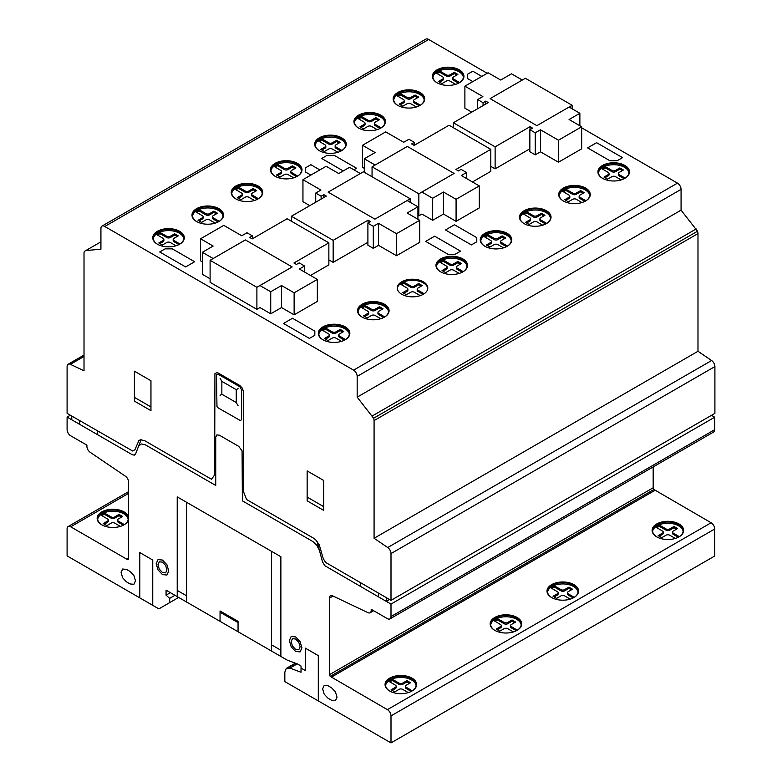 <?xml version="1.0" encoding="UTF-8"?>
<svg xmlns="http://www.w3.org/2000/svg" width="782" height="782" viewBox="0 0 782 782"><rect width="100%" height="100%" fill="white"/><g stroke="black" fill="none" stroke-linecap="round" stroke-linejoin="round"><path stroke-width="1.17" d="M259.937 285.538L270.728 291.764L281.53 285.538L294.13 292.81L317.336 279.409L299.35 269.018L304.56 266.007L299.164 262.889L296.466 264.443L293.944 262.987L328.86 242.84L287.111 218.735L252.195 238.891L249.683 237.435L252.381 235.881L246.975 232.762L241.765 235.773L223.769 225.382L200.554 238.784L213.154 246.056L202.352 252.293L213.154 258.519L245.362 239.927L292.145 266.936L259.937 285.538M256.897 309.34L256.897 287.307L210.104 260.298L210.104 282.322L256.897 309.34L259.956 307.57L270.728 313.797L270.728 291.764M270.728 313.797L281.53 307.561L281.53 285.538M281.53 307.561L294.13 314.833L294.13 292.81M294.13 314.833L317.336 301.432L317.336 279.409M304.56 272.028L304.56 266.007M310.503 275.46L328.86 264.863L328.86 242.84M252.381 238.784L252.381 235.881M202.352 261.853L200.554 260.807L200.554 238.784M210.104 278.793L202.352 274.316L202.352 252.293M407.129 200.554L417.93 206.79L407.129 213.017L419.729 220.289L396.513 233.691L378.517 223.31L373.307 226.321L367.902 223.202L370.6 221.648L368.087 220.192L333.171 240.348L291.422 216.243L326.338 196.087L323.816 194.63L321.119 196.194L315.723 193.076L320.933 190.065L302.947 179.674L326.153 166.273L338.753 173.545L349.544 167.309L360.346 173.545L328.137 192.137L374.92 219.146L407.129 200.554M417.93 219.253L417.93 206.79M396.513 233.691L396.513 255.714L419.729 242.322L419.729 220.289M396.513 255.714L378.517 245.333L378.517 223.31M378.517 245.333L373.307 248.344L373.307 226.321M373.307 248.344L367.902 245.225L367.902 223.202M368.087 223.095L368.087 220.192M367.902 242.312L333.171 262.371L333.171 240.348M291.422 221.228L291.422 216.243M333.171 262.371L328.86 259.878M323.816 197.543L323.816 194.63M321.119 199.097L321.119 196.194M315.723 202.215L315.723 193.076M309.78 205.646L302.947 201.697L302.947 179.674M210.104 260.298L245.372 239.937L292.165 266.945L256.897 287.307M374.92 219.146L328.137 192.137L363.405 171.776L410.188 198.784L374.92 219.146M410.188 202.323L410.188 198.784M128.639 517.928A15.777 9.11 0 0 0 118.287 510.206A15.777 9.11 0 0 0 101.768 512.327A15.777 9.11 0 0 0 97.154 518.564M128.639 519.199A15.777 9.11 180 0 1 124.084 524.8A15.777 9.11 180 0 1 101.768 524.8A15.777 9.11 180 0 1 97.154 518.358A15.777 9.11 180 0 1 101.768 511.917A15.777 9.11 180 0 1 118.287 509.786A15.777 9.11 180 0 1 128.639 517.518M128.16 519.395A15.269 8.817 0 0 0 118.268 511.76A15.269 8.817 0 0 0 102.129 513.784A15.269 8.817 0 0 0 97.701 519.395M101.943 524.898A15.269 8.817 180 0 1 97.662 518.769A15.269 8.817 180 0 1 102.129 512.542A15.269 8.817 180 0 1 123.732 512.542A15.269 8.817 180 0 1 128.199 518.769A15.269 8.817 180 0 1 123.918 524.898M184.308 237.953A15.777 9.11 0 0 0 174.406 229.703A15.777 9.11 0 0 0 157.368 231.716A15.777 9.11 0 0 0 152.754 237.953M179.684 244.189A15.777 9.11 180 0 1 157.368 244.189A15.777 9.11 180 0 1 152.754 237.748A15.777 9.11 180 0 1 157.368 231.306A15.777 9.11 180 0 1 174.572 229.331A15.777 9.11 180 0 1 184.308 237.748A15.777 9.11 180 0 1 179.684 244.189M183.76 238.784A15.269 8.817 0 0 0 173.868 231.149A15.269 8.817 0 0 0 157.729 233.173A15.269 8.817 0 0 0 153.301 238.784M157.544 244.287A15.269 8.817 180 0 1 153.262 238.158A15.269 8.817 180 0 1 157.729 231.931A15.269 8.817 180 0 1 179.332 231.931A15.269 8.817 180 0 1 183.799 238.158A15.269 8.817 180 0 1 179.518 244.287M223.535 215.304A15.777 9.11 0 0 0 213.623 207.054A15.777 9.11 0 0 0 196.595 209.068A15.777 9.11 0 0 0 191.981 215.304M218.911 221.541A15.777 9.11 180 0 1 196.595 221.541A15.777 9.11 180 0 1 191.981 215.099A15.777 9.11 180 0 1 196.595 208.657A15.777 9.11 180 0 1 213.799 206.683A15.777 9.11 180 0 1 223.535 215.099A15.777 9.11 180 0 1 218.911 221.541M222.987 216.135A15.269 8.817 0 0 0 213.095 208.501A15.269 8.817 0 0 0 196.956 210.524A15.269 8.817 0 0 0 192.528 216.135M196.771 221.638A15.269 8.817 180 0 1 192.489 215.509A15.269 8.817 180 0 1 196.956 209.283A15.269 8.817 180 0 1 218.549 209.283A15.269 8.817 180 0 1 223.026 215.509A15.269 8.817 180 0 1 218.745 221.638M262.762 192.655A15.777 9.11 0 0 0 252.86 184.405A15.777 9.11 0 0 0 235.832 186.429A15.777 9.11 0 0 0 231.208 192.655M258.138 198.892A15.777 9.11 180 0 1 235.832 198.892A15.777 9.11 180 0 1 231.208 192.45A15.777 9.11 180 0 1 235.832 186.008A15.777 9.11 180 0 1 253.026 184.034A15.777 9.11 180 0 1 262.762 192.45A15.777 9.11 180 0 1 258.138 198.892M262.214 193.486A15.269 8.817 0 0 0 252.322 185.852A15.269 8.817 0 0 0 236.184 187.875A15.269 8.817 0 0 0 231.755 193.486M235.998 198.99A15.269 8.817 180 0 1 231.716 192.861A15.269 8.817 180 0 1 236.184 186.634A15.269 8.817 180 0 1 257.786 186.634A15.269 8.817 180 0 1 262.253 192.861A15.269 8.817 180 0 1 257.972 198.99M301.989 170.007A15.777 9.11 0 0 0 292.087 161.766A15.777 9.11 0 0 0 275.059 163.78A15.777 9.11 0 0 0 270.435 170.007M297.365 176.243A15.777 9.11 180 0 1 275.059 176.243A15.777 9.11 180 0 1 270.435 169.802A15.777 9.11 180 0 1 275.059 163.36A15.777 9.11 180 0 1 292.253 161.385A15.777 9.11 180 0 1 301.989 169.802A15.777 9.11 180 0 1 297.365 176.243M301.441 170.838A15.269 8.817 0 0 0 291.549 163.203A15.269 8.817 0 0 0 275.411 165.227A15.269 8.817 0 0 0 270.983 170.838M275.225 176.341A15.269 8.817 180 0 1 270.943 170.222A15.269 8.817 180 0 1 275.411 163.985A15.269 8.817 180 0 1 297.013 163.985A15.269 8.817 180 0 1 301.481 170.222A15.269 8.817 180 0 1 297.199 176.341M346.25 144.455A15.777 9.11 0 0 0 336.348 136.205A15.777 9.11 0 0 0 319.32 138.219A15.777 9.11 0 0 0 314.706 144.455M341.636 150.691A15.777 9.11 180 0 1 319.32 150.691A15.777 9.11 180 0 1 314.696 144.25A15.777 9.11 180 0 1 319.32 137.808A15.777 9.11 180 0 1 336.514 135.833A15.777 9.11 180 0 1 346.26 144.25A15.777 9.11 180 0 1 341.636 150.691M345.712 145.286A15.269 8.817 0 0 0 335.82 137.652A15.269 8.817 0 0 0 319.682 139.675A15.269 8.817 0 0 0 315.244 145.286M319.496 150.789A15.269 8.817 180 0 1 315.205 144.66A15.269 8.817 180 0 1 319.682 138.424A15.269 8.817 180 0 1 341.275 138.424A15.269 8.817 180 0 1 345.752 144.66A15.269 8.817 180 0 1 341.46 150.789M385.477 121.806A15.777 9.11 0 0 0 375.575 113.556A15.777 9.11 0 0 0 358.547 115.57A15.777 9.11 0 0 0 353.933 121.806M380.863 128.043A15.777 9.11 180 0 1 358.547 128.043A15.777 9.11 180 0 1 353.923 121.601A15.777 9.11 180 0 1 358.547 115.159A15.777 9.11 180 0 1 375.741 113.185A15.777 9.11 180 0 1 385.487 121.601A15.777 9.11 180 0 1 380.863 128.043M384.94 122.637A15.269 8.817 0 0 0 375.047 115.003A15.269 8.817 0 0 0 358.909 117.026A15.269 8.817 0 0 0 354.471 122.637M358.723 128.14A15.269 8.817 180 0 1 354.432 122.012A15.269 8.817 180 0 1 358.909 115.775A15.269 8.817 180 0 1 380.502 115.775A15.269 8.817 180 0 1 384.979 122.012A15.269 8.817 180 0 1 380.687 128.14M424.704 99.158A15.777 9.11 0 0 0 414.802 90.907A15.777 9.11 0 0 0 397.774 92.921A15.777 9.11 0 0 0 393.16 99.158M420.09 105.394A15.777 9.11 180 0 1 397.774 105.394A15.777 9.11 180 0 1 393.151 98.952A15.777 9.11 180 0 1 397.774 92.511A15.777 9.11 180 0 1 414.968 90.536A15.777 9.11 180 0 1 424.714 98.952A15.777 9.11 180 0 1 420.09 105.394M424.167 99.988A15.269 8.817 0 0 0 414.274 92.354A15.269 8.817 0 0 0 398.136 94.378A15.269 8.817 0 0 0 393.698 99.988M397.95 105.492A15.269 8.817 180 0 1 393.669 99.363A15.269 8.817 180 0 1 398.136 93.126A15.269 8.817 180 0 1 419.729 93.126A15.269 8.817 180 0 1 424.206 99.363A15.269 8.817 180 0 1 419.914 105.492M463.941 76.509A15.777 9.11 0 0 0 454.039 68.259A15.777 9.11 0 0 0 437.001 70.272A15.777 9.11 0 0 0 432.387 76.509M459.317 82.745A15.777 9.11 180 0 1 437.001 82.745A15.777 9.11 180 0 1 432.387 76.304A15.777 9.11 180 0 1 437.001 69.862A15.777 9.11 180 0 1 454.205 67.887A15.777 9.11 180 0 1 463.941 76.304A15.777 9.11 180 0 1 459.317 82.745M463.394 77.34A15.269 8.817 0 0 0 453.501 69.706A15.269 8.817 0 0 0 437.363 71.729A15.269 8.817 0 0 0 432.935 77.34M437.177 82.843A15.269 8.817 180 0 1 432.896 76.714A15.269 8.817 180 0 1 437.363 70.478A15.269 8.817 180 0 1 458.966 70.478A15.269 8.817 180 0 1 463.433 76.714A15.269 8.817 180 0 1 459.151 82.843M467.538 265.587A15.777 9.11 0 0 0 457.626 257.337A15.777 9.11 0 0 0 440.598 259.35A15.777 9.11 0 0 0 435.985 265.587M462.915 271.823A15.777 9.11 180 0 1 440.598 271.823A15.777 9.11 180 0 1 435.975 265.381A15.777 9.11 180 0 1 440.598 258.94A15.777 9.11 180 0 1 457.793 256.965A15.777 9.11 180 0 1 467.538 265.381A15.777 9.11 180 0 1 462.915 271.823M466.991 266.418A15.269 8.817 0 0 0 457.099 258.783A15.269 8.817 0 0 0 440.96 260.807A15.269 8.817 0 0 0 436.522 266.418M440.774 271.921A15.269 8.817 180 0 1 436.493 265.792A15.269 8.817 180 0 1 440.96 259.565A15.269 8.817 180 0 1 462.553 259.565A15.269 8.817 180 0 1 467.03 265.792A15.269 8.817 180 0 1 462.739 271.921M349.847 333.533A15.777 9.11 0 0 0 339.945 325.283A15.777 9.11 0 0 0 322.917 327.296A15.777 9.11 0 0 0 318.303 333.533M345.233 339.769A15.777 9.11 180 0 1 322.917 339.769A15.777 9.11 180 0 1 318.294 333.327A15.777 9.11 180 0 1 322.917 326.886A15.777 9.11 180 0 1 340.111 324.911A15.777 9.11 180 0 1 349.857 333.327A15.777 9.11 180 0 1 345.233 339.769M349.31 334.364A15.269 8.817 0 0 0 339.417 326.729A15.269 8.817 0 0 0 323.279 328.753A15.269 8.817 0 0 0 318.841 334.364M323.093 339.867A15.269 8.817 180 0 1 318.802 333.738A15.269 8.817 180 0 1 323.279 327.502A15.269 8.817 180 0 1 344.872 327.502A15.269 8.817 180 0 1 349.349 333.738A15.269 8.817 180 0 1 345.058 339.867M389.074 310.884A15.777 9.11 0 0 0 379.172 302.634A15.777 9.11 0 0 0 362.144 304.648A15.777 9.11 0 0 0 357.53 310.884M384.461 317.121A15.777 9.11 180 0 1 362.144 317.121A15.777 9.11 180 0 1 357.521 310.679A15.777 9.11 180 0 1 362.144 304.237A15.777 9.11 180 0 1 379.338 302.263A15.777 9.11 180 0 1 389.084 310.679A15.777 9.11 180 0 1 384.461 317.121M388.537 311.715A15.269 8.817 0 0 0 378.644 304.081A15.269 8.817 0 0 0 362.506 306.104A15.269 8.817 0 0 0 358.068 311.715M362.32 317.218A15.269 8.817 180 0 1 358.029 311.089A15.269 8.817 180 0 1 362.506 304.863A15.269 8.817 180 0 1 384.099 304.863A15.269 8.817 180 0 1 388.576 311.089A15.269 8.817 180 0 1 384.285 317.218M427.774 288.578A15.269 8.817 0 0 0 417.93 280.885A15.269 8.817 0 0 0 401.733 282.898A15.269 8.817 0 0 0 397.295 288.578M423.326 294.267A15.269 8.817 180 0 1 406.689 296.173A15.269 8.817 180 0 1 397.266 288.03A15.269 8.817 180 0 1 401.733 281.794A15.269 8.817 180 0 1 418.38 279.888A15.269 8.817 180 0 1 427.803 288.03A15.269 8.817 180 0 1 423.326 294.267L423.316 293.279L424.079 293.797M511.799 240.035A15.777 9.11 0 0 0 501.897 231.785A15.777 9.11 0 0 0 484.869 233.798A15.777 9.11 0 0 0 480.256 240.035M507.186 246.262A15.777 9.11 180 0 1 484.869 246.262A15.777 9.11 180 0 1 480.246 239.82A15.777 9.11 180 0 1 484.869 233.378A15.777 9.11 180 0 1 502.064 231.404A15.777 9.11 180 0 1 511.809 239.82A15.777 9.11 180 0 1 507.186 246.262M511.262 240.866A15.269 8.817 0 0 0 501.37 233.222A15.269 8.817 0 0 0 485.231 235.255A15.269 8.817 0 0 0 480.793 240.866M485.045 246.359A15.269 8.817 180 0 1 480.754 240.24A15.269 8.817 180 0 1 485.231 234.004A15.269 8.817 180 0 1 506.824 234.004A15.269 8.817 180 0 1 511.301 240.24A15.269 8.817 180 0 1 507.01 246.359M551.027 217.386A15.777 9.11 0 0 0 541.124 209.136A15.777 9.11 0 0 0 524.096 211.15A15.777 9.11 0 0 0 519.483 217.386M546.413 223.613A15.777 9.11 180 0 1 524.096 223.613A15.777 9.11 180 0 1 519.473 217.171A15.777 9.11 180 0 1 524.096 210.729A15.777 9.11 180 0 1 541.291 208.755A15.777 9.11 180 0 1 551.036 217.171A15.777 9.11 180 0 1 546.413 223.613M550.489 218.217A15.269 8.817 0 0 0 540.597 210.583A15.269 8.817 0 0 0 524.458 212.606A15.269 8.817 0 0 0 520.02 218.217M524.272 223.72A15.269 8.817 180 0 1 519.981 217.591A15.269 8.817 180 0 1 524.458 211.355A15.269 8.817 180 0 1 546.051 211.355A15.269 8.817 180 0 1 550.528 217.591A15.269 8.817 180 0 1 546.237 223.72M590.254 194.738A15.777 9.11 0 0 0 580.352 186.487A15.777 9.11 0 0 0 563.323 188.501A15.777 9.11 0 0 0 558.71 194.738M585.64 200.964A15.777 9.11 180 0 1 563.323 200.964A15.777 9.11 180 0 1 558.7 194.523A15.777 9.11 180 0 1 563.323 188.091A15.777 9.11 180 0 1 580.518 186.106A15.777 9.11 180 0 1 590.263 194.523A15.777 9.11 180 0 1 585.64 200.964M589.716 195.568A15.269 8.817 0 0 0 579.824 187.934A15.269 8.817 0 0 0 563.685 189.958A15.269 8.817 0 0 0 559.247 195.568M563.499 201.072A15.269 8.817 180 0 1 559.208 194.943A15.269 8.817 180 0 1 563.685 188.706A15.269 8.817 180 0 1 585.278 188.706A15.269 8.817 180 0 1 589.755 194.943A15.269 8.817 180 0 1 585.464 201.072M629.481 172.089A15.777 9.11 0 0 0 619.579 163.839A15.777 9.11 0 0 0 602.551 165.852A15.777 9.11 0 0 0 597.937 172.089M624.867 178.325A15.777 9.11 180 0 1 602.551 178.325A15.777 9.11 180 0 1 597.927 171.884A15.777 9.11 180 0 1 602.551 165.442A15.777 9.11 180 0 1 619.745 163.458A15.777 9.11 180 0 1 629.49 171.884A15.777 9.11 180 0 1 624.867 178.325M628.943 172.92A15.269 8.817 0 0 0 619.051 165.285A15.269 8.817 0 0 0 602.912 167.309A15.269 8.817 0 0 0 598.474 172.92M602.727 178.423A15.269 8.817 180 0 1 598.435 172.294A15.269 8.817 180 0 1 602.912 166.058A15.269 8.817 180 0 1 624.505 166.058A15.269 8.817 180 0 1 628.982 172.294A15.269 8.817 180 0 1 624.691 178.423M416.611 684.788A15.777 9.11 0 0 0 406.708 676.538A15.777 9.11 0 0 0 389.68 678.551A15.777 9.11 0 0 0 385.067 684.788M411.997 691.024A15.777 9.11 180 0 1 389.68 691.024A15.777 9.11 180 0 1 385.057 684.582A15.777 9.11 180 0 1 389.68 678.141A15.777 9.11 180 0 1 406.875 676.166A15.777 9.11 180 0 1 416.62 684.582A15.777 9.11 180 0 1 411.997 691.024M416.073 685.619A15.269 8.817 0 0 0 406.181 677.984A15.269 8.817 0 0 0 390.042 680.008A15.269 8.817 0 0 0 385.604 685.619M389.856 691.122A15.269 8.817 180 0 1 385.565 684.993A15.269 8.817 180 0 1 390.042 678.766A15.269 8.817 180 0 1 411.635 678.766A15.269 8.817 180 0 1 416.112 684.993A15.269 8.817 180 0 1 411.821 691.122M521.702 624.114A15.777 9.11 0 0 0 511.799 615.874A15.777 9.11 0 0 0 494.771 617.888A15.777 9.11 0 0 0 490.158 624.114M517.088 630.351A15.777 9.11 180 0 1 494.771 630.351A15.777 9.11 180 0 1 490.148 623.909A15.777 9.11 180 0 1 494.771 617.467A15.777 9.11 180 0 1 511.966 615.493A15.777 9.11 180 0 1 521.711 623.909A15.777 9.11 180 0 1 517.088 630.351M521.164 624.945A15.269 8.817 0 0 0 511.272 617.311A15.269 8.817 0 0 0 495.133 619.334A15.269 8.817 0 0 0 490.695 624.945M494.947 630.448A15.269 8.817 180 0 1 490.656 624.329A15.269 8.817 180 0 1 495.133 618.093A15.269 8.817 180 0 1 516.726 618.093A15.269 8.817 180 0 1 521.203 624.329A15.269 8.817 180 0 1 516.912 630.448M578.563 591.29A15.777 9.11 0 0 0 568.661 583.04A15.777 9.11 0 0 0 551.633 585.053A15.777 9.11 0 0 0 547.019 591.29M573.949 597.526A15.777 9.11 180 0 1 551.633 597.526A15.777 9.11 180 0 1 547.009 591.084A15.777 9.11 180 0 1 551.633 584.643A15.777 9.11 180 0 1 568.827 582.668A15.777 9.11 180 0 1 578.572 591.084A15.777 9.11 180 0 1 573.949 597.526M578.025 592.121A15.269 8.817 0 0 0 568.133 584.486A15.269 8.817 0 0 0 551.994 586.51A15.269 8.817 0 0 0 547.556 592.121M551.809 597.624A15.269 8.817 180 0 1 547.517 591.495A15.269 8.817 180 0 1 551.994 585.259A15.269 8.817 180 0 1 573.587 585.259A15.269 8.817 180 0 1 578.064 591.495A15.269 8.817 180 0 1 573.773 597.624M683.654 530.616A15.777 9.11 0 0 0 673.752 522.366A15.777 9.11 0 0 0 656.724 524.38A15.777 9.11 0 0 0 652.1 530.616M679.03 536.853A15.777 9.11 180 0 1 656.724 536.853A15.777 9.11 180 0 1 652.1 530.411A15.777 9.11 180 0 1 656.724 523.969A15.777 9.11 180 0 1 673.918 521.995A15.777 9.11 180 0 1 683.654 530.411A15.777 9.11 180 0 1 679.03 536.853M683.106 531.447A15.269 8.817 0 0 0 673.214 523.813A15.269 8.817 0 0 0 657.076 525.836A15.269 8.817 0 0 0 652.647 531.447M656.89 536.951A15.269 8.817 180 0 1 652.608 530.822A15.269 8.817 180 0 1 657.076 524.595A15.269 8.817 180 0 1 678.678 524.595A15.269 8.817 180 0 1 683.145 530.822A15.269 8.817 180 0 1 678.864 536.951M675.345 538.436L669.675 535.191A2.551 1.476 0 0 0 666.068 535.191L661.758 537.684L658.161 535.602L662.481 533.109A2.551 1.476 0 0 0 663.224 532.073A2.551 1.476 0 0 0 662.471 531.027L656.078 527.244M663.224 532.073L663.224 533.314A2.551 1.476 180 0 1 662.481 534.36L659.236 536.227M656.078 526.941L657.437 526.042L656.792 527.713M657.437 526.042L658.991 525.26L658.991 526.511L657.437 527.293M658.991 525.26L659.5 525.26L658.991 526.511M659.5 525.26L660.692 525.846L660.692 527.097L659.5 526.501M660.692 525.846L666.078 528.955A2.551 1.476 0 0 0 669.685 528.955L673.996 526.462L673.996 527.703L669.685 530.196A2.551 1.476 180 0 1 666.078 530.206L660.692 527.097M673.996 526.462L677.593 528.534L673.273 531.037A2.551 1.476 0 0 0 672.53 532.073A2.551 1.476 0 0 0 673.282 533.119L679.314 536.667M676.518 529.16L673.996 527.703M678.659 536.217L678.659 537.058M678.287 537.254L673.282 534.36A2.551 1.476 180 0 1 672.53 533.314L672.53 532.073M570.254 599.11L564.594 595.864A2.551 1.476 0 0 0 560.987 595.864L556.676 598.357L553.069 596.275L557.39 593.782A2.551 1.476 0 0 0 558.133 592.746A2.551 1.476 0 0 0 557.38 591.7L550.997 587.917M558.133 592.746L558.133 593.988A2.551 1.476 180 0 1 557.39 595.034L554.155 596.901M550.997 587.614L552.346 586.715L551.701 588.387M552.346 586.715L553.9 585.933L553.9 587.184L552.346 587.956M553.9 585.933L554.409 585.923L553.9 587.184M554.409 585.923L555.601 586.52L555.601 587.761L554.409 587.174M555.601 586.52L560.987 589.628A2.551 1.476 0 0 0 564.594 589.628L568.905 587.135L568.905 588.377L564.594 590.869A2.551 1.476 180 0 1 560.987 590.869L555.601 587.761M568.905 587.135L572.502 589.208L568.191 591.7A2.551 1.476 0 0 0 567.439 592.746A2.551 1.476 0 0 0 568.191 593.782L574.232 597.34M571.427 589.833L568.905 588.377M573.568 596.891L573.568 597.731M573.206 597.927L568.191 595.034A2.551 1.476 180 0 1 567.439 593.988L567.439 592.746M513.393 631.934L507.723 628.689A2.551 1.476 0 0 0 504.116 628.689L499.806 631.182L496.208 629.109L500.529 626.617A2.551 1.476 0 0 0 501.272 625.571A2.551 1.476 0 0 0 500.519 624.535L494.136 620.742M501.272 625.571L501.272 626.822A2.551 1.476 180 0 1 500.529 627.858L497.293 629.725M494.136 620.439L495.485 619.539L494.84 621.221M495.485 619.539L497.039 618.767L497.039 620.009L495.485 620.791M497.039 618.767L497.548 618.758L497.039 620.009M497.548 618.758L498.74 619.344L498.74 620.595L497.548 619.999M498.74 619.344L504.126 622.452A2.551 1.476 0 0 0 507.733 622.452L512.044 619.96L512.044 621.211L507.733 623.704A2.551 1.476 180 0 1 504.126 623.704L498.74 620.595M512.044 619.96L515.641 622.042L511.32 624.535A2.551 1.476 0 0 0 510.578 625.571A2.551 1.476 0 0 0 511.33 626.617L517.371 630.165M514.566 622.668L512.044 621.211M516.707 629.725L516.707 630.566M516.345 630.751L511.33 627.858A2.551 1.476 180 0 1 510.578 626.822L510.578 625.571M408.302 692.608L402.642 689.362A2.551 1.476 0 0 0 399.035 689.362L394.724 691.855L391.127 689.773L395.438 687.28A2.551 1.476 0 0 0 396.181 686.244A2.551 1.476 0 0 0 395.438 685.198L389.045 681.415M396.181 686.244L396.181 687.495A2.551 1.476 180 0 1 395.438 688.531L392.202 690.398M389.045 681.112L390.394 680.213L389.749 681.894M390.394 680.213L391.948 679.431L391.948 680.682L390.394 681.464M391.948 679.431L392.456 679.431L391.948 680.682M392.456 679.431L393.659 680.017L393.659 681.269L392.456 680.672M393.659 680.017L399.035 683.126A2.551 1.476 0 0 0 402.642 683.126L406.963 680.633L406.963 681.884L402.642 684.367A2.551 1.476 180 0 1 399.035 684.377L393.659 681.269M406.963 680.633L410.56 682.715L406.239 685.208A2.551 1.476 0 0 0 405.496 686.244A2.551 1.476 0 0 0 406.239 687.29L412.28 690.838M409.475 683.331L406.963 681.884M411.625 690.389L411.625 691.229M411.254 691.425L406.239 688.531A2.551 1.476 180 0 1 405.496 687.495L405.496 686.244M621.172 179.909L615.512 176.654A2.551 1.476 0 0 0 611.905 176.664L607.594 179.146L603.997 177.074L608.308 174.582A2.551 1.476 0 0 0 609.051 173.545A2.551 1.476 0 0 0 608.308 172.499L601.915 168.707M609.051 173.545L609.051 174.787A2.551 1.476 180 0 1 608.308 175.833L605.072 177.7M601.915 168.413L603.264 167.514L602.619 169.186M603.264 167.514L604.818 166.732L604.818 167.974L603.264 168.756M604.818 166.732L605.327 166.722L604.818 167.974M605.327 166.722L606.529 167.319L606.529 168.56L605.327 167.974M606.529 167.319L611.905 170.427A2.551 1.476 0 0 0 615.512 170.417L619.833 167.935L619.833 169.176L615.512 171.669A2.551 1.476 180 0 1 611.905 171.669L606.529 168.56M619.833 167.935L623.43 170.007L619.109 172.499A2.551 1.476 0 0 0 618.367 173.545A2.551 1.476 0 0 0 619.109 174.582L625.15 178.13M622.345 170.632L619.833 169.176M624.495 177.69L624.495 178.531M624.124 178.726L619.109 175.833A2.551 1.476 180 0 1 618.367 174.787L618.367 173.545M581.945 202.558L576.285 199.302A2.551 1.476 0 0 0 572.678 199.312L568.367 201.795L564.76 199.723L569.081 197.23A2.551 1.476 0 0 0 569.824 196.194A2.551 1.476 0 0 0 569.071 195.148L562.688 191.355M569.824 196.194L569.824 197.435A2.551 1.476 180 0 1 569.081 198.472L565.845 200.348M562.688 191.062L564.037 190.163L563.392 191.834M564.037 190.163L565.591 189.381L565.591 190.622L564.037 191.404M565.591 189.381L566.1 189.371L565.591 190.622M566.1 189.371L567.292 189.967L567.292 191.209L566.1 190.622M567.292 189.967L572.678 193.076A2.551 1.476 0 0 0 576.285 193.066L580.596 190.583L580.596 191.825L576.285 194.317A2.551 1.476 180 0 1 572.678 194.317L567.292 191.209M580.596 190.583L584.203 192.655L579.882 195.148A2.551 1.476 0 0 0 579.139 196.194A2.551 1.476 0 0 0 579.882 197.23L585.923 200.779M583.118 193.281L580.596 191.825M585.259 200.339L585.259 201.179M584.897 201.375L579.882 198.481A2.551 1.476 180 0 1 579.139 197.435L579.139 196.194M542.718 225.206L537.048 221.951A2.551 1.476 0 0 0 533.441 221.961L529.131 224.444L525.533 222.371L529.854 219.879A2.551 1.476 0 0 0 530.597 218.843A2.551 1.476 0 0 0 529.844 217.797L523.461 214.004M530.597 218.843L530.597 220.084A2.551 1.476 180 0 1 529.854 221.12L526.618 222.997M523.461 213.711L524.81 212.812L524.165 214.483M524.81 212.812L526.364 212.03L526.364 213.271L524.81 214.053M526.364 212.03L526.873 212.02L526.364 213.271M526.873 212.02L528.065 212.616L528.065 213.857L526.873 213.271M528.065 212.616L533.451 215.724A2.551 1.476 0 0 0 537.058 215.715L541.369 213.232L541.369 214.473L537.058 216.966A2.551 1.476 180 0 1 533.451 216.966L528.065 213.857M541.369 213.232L544.966 215.304L540.645 217.797A2.551 1.476 0 0 0 539.903 218.843A2.551 1.476 0 0 0 540.655 219.879L546.696 223.427M543.891 215.93L541.369 214.473M546.032 222.987L546.032 223.828M545.67 224.023L540.655 221.13A2.551 1.476 180 0 1 539.903 220.084L539.903 218.843M503.491 247.845L497.821 244.6A2.551 1.476 0 0 0 494.214 244.61L489.903 247.092L486.306 245.02L490.627 242.528A2.551 1.476 0 0 0 491.37 241.482A2.551 1.476 0 0 0 490.617 240.445L484.234 236.653M491.37 241.482L491.37 242.733A2.551 1.476 180 0 1 490.627 243.769L487.391 245.646M484.234 236.35L485.583 235.46L484.938 237.132M485.583 235.46L487.137 234.678L487.137 235.92L485.583 236.702M487.137 234.678L487.645 234.668L487.137 235.92M487.645 234.668L488.838 235.265L488.838 236.506L487.645 235.92M488.838 235.265L494.224 238.373A2.551 1.476 0 0 0 497.831 238.363L502.142 235.871L502.142 237.122L497.831 239.615A2.551 1.476 180 0 1 494.224 239.615L488.838 236.506M502.142 235.871L505.739 237.953L501.428 240.445A2.551 1.476 0 0 0 500.676 241.482A2.551 1.476 0 0 0 501.428 242.528L507.469 246.076M504.664 238.578L502.142 237.122M506.804 245.636L506.804 246.477M506.443 246.672L501.428 243.779A2.551 1.476 180 0 1 500.676 242.733L500.676 241.482M420.266 295.625L414.333 292.243A2.551 1.476 0 0 0 410.726 292.253L406.415 294.736L402.818 292.663L407.129 290.171A2.551 1.476 0 0 0 407.881 289.135A2.551 1.476 0 0 0 407.129 288.089L400.736 284.296M407.881 289.135L407.881 290.376A2.551 1.476 180 0 1 407.129 291.412L403.893 293.289M400.736 284.003L402.085 283.104L401.44 284.775M402.085 283.104L403.639 282.322L403.639 283.563L402.085 284.345M403.639 282.322L404.147 282.312L403.639 283.563M404.147 282.312L405.35 282.908L405.35 284.149L404.147 283.563M405.35 282.908L410.726 286.017A2.551 1.476 0 0 0 414.333 286.007L418.653 283.524L418.653 284.765L414.333 287.258A2.551 1.476 180 0 1 410.726 287.258L405.35 284.149M418.653 283.524L422.251 285.596L417.93 288.089A2.551 1.476 0 0 0 417.187 289.135A2.551 1.476 0 0 0 417.94 290.171L423.316 293.279M421.166 286.222L418.653 284.765M423.091 294.394L417.94 291.422A2.551 1.476 180 0 1 417.187 290.376L417.187 289.135M380.766 318.704L375.106 315.459A2.551 1.476 0 0 0 371.499 315.459L367.188 317.951L363.591 315.869L367.902 313.377A2.551 1.476 0 0 0 368.645 312.341A2.551 1.476 0 0 0 367.902 311.295L361.509 307.512M368.645 312.341L368.645 313.582A2.551 1.476 180 0 1 367.902 314.628L364.666 316.495M361.509 307.209L362.858 306.309L362.213 307.981M362.858 306.309L364.412 305.527L364.412 306.779L362.858 307.561M364.412 305.527L364.92 305.527L364.412 306.779M364.92 305.527L366.123 306.114L366.123 307.365L364.92 306.769M366.123 306.114L371.499 309.222A2.551 1.476 0 0 0 375.106 309.222L379.426 306.73L379.426 307.971L375.106 310.464A2.551 1.476 180 0 1 371.499 310.474L366.123 307.365M379.426 306.73L383.024 308.802L378.703 311.304A2.551 1.476 0 0 0 377.96 312.341A2.551 1.476 0 0 0 378.703 313.387L384.744 316.935M381.939 309.428L379.426 307.971M384.079 316.485L384.079 317.326M383.718 317.521L378.703 314.628A2.551 1.476 180 0 1 377.96 313.582L377.96 312.341M341.538 341.353L335.879 338.107A2.551 1.476 0 0 0 332.272 338.107L327.961 340.6L324.364 338.518L328.675 336.025A2.551 1.476 0 0 0 329.418 334.989A2.551 1.476 0 0 0 328.675 333.943L322.282 330.16M329.418 334.989L329.418 336.231A2.551 1.476 180 0 1 328.675 337.277L325.439 339.144M322.282 329.857L323.631 328.958L322.986 330.63M323.631 328.958L325.185 328.176L325.185 329.427L323.631 330.2M325.185 328.176L325.693 328.166L325.185 329.427M325.693 328.166L326.896 328.763L326.896 330.004L325.693 329.418M326.896 328.763L332.272 331.871A2.551 1.476 0 0 0 335.879 331.871L340.199 329.378L340.199 330.62L335.879 333.112A2.551 1.476 180 0 1 332.272 333.112L326.896 330.004M340.199 329.378L343.797 331.451L339.476 333.943A2.551 1.476 0 0 0 338.733 334.989A2.551 1.476 0 0 0 339.476 336.025L345.517 339.584M342.712 332.076L340.199 330.62M344.862 339.134L344.862 339.975M344.491 340.17L339.476 337.277A2.551 1.476 180 0 1 338.733 336.231L338.733 334.989M459.22 273.407L453.56 270.161A2.551 1.476 0 0 0 449.953 270.161L445.642 272.654L442.045 270.572L446.356 268.079A2.551 1.476 0 0 0 447.099 267.043A2.551 1.476 0 0 0 446.356 265.997L439.963 262.214M447.099 267.043L447.099 268.294A2.551 1.476 180 0 1 446.356 269.331L443.12 271.198M439.963 261.911L441.312 261.012L440.667 262.693M441.312 261.012L442.866 260.23L442.866 261.481L441.312 262.263M442.866 260.23L443.374 260.23L442.866 261.481M443.374 260.23L444.577 260.817L444.577 262.068L443.374 261.471M444.577 260.817L449.953 263.925A2.551 1.476 0 0 0 453.56 263.925L457.881 261.432L457.881 262.684L453.56 265.166A2.551 1.476 180 0 1 449.953 265.176L444.577 262.068M457.881 261.432L461.478 263.514L457.157 266.007A2.551 1.476 0 0 0 456.414 267.043A2.551 1.476 0 0 0 457.157 268.089L463.198 271.637M460.393 264.13L457.881 262.684M462.543 271.188L462.543 272.028M462.172 272.224L457.157 269.331A2.551 1.476 180 0 1 456.414 268.294L456.414 267.043M455.623 84.329L449.963 81.084A2.551 1.476 0 0 0 446.356 81.084L442.045 83.576L438.448 81.494L442.768 79.002A2.551 1.476 0 0 0 443.511 77.965A2.551 1.476 0 0 0 442.759 76.919L436.366 73.137M443.511 77.965L443.511 79.207A2.551 1.476 180 0 1 442.768 80.253L439.523 82.12M436.366 72.834L437.725 71.934L437.07 73.606M437.725 71.934L439.279 71.152L439.279 72.403L437.725 73.176M439.279 71.152L439.777 71.152L439.279 72.403M439.777 71.152L440.98 71.739L440.98 72.99L439.777 72.394M440.98 71.739L446.366 74.847A2.551 1.476 0 0 0 449.973 74.847L454.283 72.355L454.283 73.596L449.973 76.089A2.551 1.476 180 0 1 446.366 76.098L440.98 72.99M454.283 72.355L457.881 74.427L453.56 76.929A2.551 1.476 0 0 0 452.817 77.965A2.551 1.476 0 0 0 453.57 79.011L459.601 82.56M456.796 75.052L454.283 73.596M458.946 82.11L458.946 82.951M458.575 83.146L453.57 80.253A2.551 1.476 180 0 1 452.817 79.207L452.817 77.965M416.395 106.978L410.736 103.732A2.551 1.476 0 0 0 407.129 103.732L402.818 106.225L399.221 104.143L403.532 101.65A2.551 1.476 0 0 0 404.274 100.614A2.551 1.476 0 0 0 403.532 99.568L397.139 95.785M404.274 100.614L404.274 101.856A2.551 1.476 180 0 1 403.532 102.901L400.296 104.768M397.139 95.482L398.488 94.583L397.843 96.254M398.488 94.583L400.042 93.801L400.042 95.052L398.488 95.824M400.042 93.801L400.55 93.801L400.042 95.052M400.55 93.801L401.752 94.387L401.752 95.639L400.55 95.042M401.752 94.387L407.129 97.496A2.551 1.476 0 0 0 410.736 97.496L415.056 95.003L415.056 96.245L410.736 98.737A2.551 1.476 180 0 1 407.129 98.747L401.752 95.639M415.056 95.003L418.653 97.076L414.333 99.578A2.551 1.476 0 0 0 413.59 100.614A2.551 1.476 0 0 0 414.333 101.66L420.374 105.208M417.568 97.701L415.056 96.245M419.719 104.759L419.719 105.599M419.348 105.795L414.333 102.901A2.551 1.476 180 0 1 413.59 101.856L413.59 100.614M377.168 129.626L371.509 126.381A2.551 1.476 0 0 0 367.902 126.381L363.591 128.874L359.984 126.792L364.304 124.299A2.551 1.476 0 0 0 365.047 123.263A2.551 1.476 0 0 0 364.304 122.217L357.912 118.434M365.047 123.263L365.047 124.504A2.551 1.476 180 0 1 364.304 125.55L361.069 127.417M357.912 118.131L359.261 117.232L358.615 118.903M359.261 117.232L360.815 116.45L360.815 117.701L359.261 118.473M360.815 116.45L361.323 116.45L360.815 117.701M361.323 116.45L362.516 117.036L362.516 118.287L361.323 117.691M362.516 117.036L367.902 120.145A2.551 1.476 0 0 0 371.509 120.145L375.819 117.652L375.819 118.893L371.509 121.386A2.551 1.476 180 0 1 367.902 121.396L362.516 118.287M375.819 117.652L379.426 119.724L375.106 122.217A2.551 1.476 0 0 0 374.363 123.263A2.551 1.476 0 0 0 375.106 124.309L381.147 127.857M378.341 120.35L375.819 118.893M380.482 127.407L380.482 128.248M380.12 128.444L375.106 125.55A2.551 1.476 180 0 1 374.363 124.504L374.363 123.263M337.941 152.275L332.282 149.03A2.551 1.476 0 0 0 328.675 149.03L324.364 151.513L320.767 149.44L325.077 146.948A2.551 1.476 0 0 0 325.82 145.911A2.551 1.476 0 0 0 325.077 144.865L318.685 141.073M325.82 145.911L325.82 147.153A2.551 1.476 180 0 1 325.077 148.199L321.842 150.066M318.685 140.78L320.034 139.88L319.388 141.552M320.034 139.88L321.588 139.098L321.588 140.34L320.034 141.122M321.588 139.098L322.096 139.088L321.588 140.34M322.096 139.088L323.298 139.685L323.298 140.926L322.096 140.34M323.298 139.685L328.675 142.793A2.551 1.476 0 0 0 332.282 142.783L336.602 140.301L336.602 141.542L332.282 144.035A2.551 1.476 180 0 1 328.675 144.035L323.298 140.926M336.602 140.301L340.199 142.373L335.879 144.865A2.551 1.476 0 0 0 335.136 145.911A2.551 1.476 0 0 0 335.879 146.948L341.92 150.496M339.114 142.998L336.602 141.542M341.255 150.056L341.255 150.897M340.893 151.092L335.879 148.199A2.551 1.476 180 0 1 335.136 147.153L335.136 145.911M293.67 177.827L288.011 174.582A2.551 1.476 0 0 0 284.404 174.582L280.093 177.074L276.496 175.002L280.816 172.509A2.551 1.476 0 0 0 281.559 171.463A2.551 1.476 0 0 0 280.806 170.427L274.414 166.634M281.559 171.463L281.559 172.714A2.551 1.476 180 0 1 280.816 173.751L277.571 175.618M274.414 166.331L275.772 165.432L275.117 167.113M275.772 165.432L277.327 164.66L277.327 165.901L275.772 166.683M277.327 164.66L277.825 164.65L277.327 165.901M277.825 164.65L279.027 165.237L279.027 166.488L277.825 165.901M279.027 165.237L284.413 168.345A2.551 1.476 0 0 0 288.02 168.345L292.331 165.852L292.331 167.104L288.02 169.596A2.551 1.476 180 0 1 284.413 169.596L279.027 166.488M292.331 165.852L295.928 167.935L291.608 170.427A2.551 1.476 0 0 0 290.865 171.463A2.551 1.476 0 0 0 291.618 172.509L297.649 176.058M294.853 168.56L292.331 167.104M296.994 175.618L296.994 176.458M296.622 176.644L291.618 173.751A2.551 1.476 180 0 1 290.865 172.714L290.865 171.463M254.453 200.475L248.784 197.23A2.551 1.476 0 0 0 245.177 197.23L240.866 199.723L237.269 197.641L241.589 195.148A2.551 1.476 0 0 0 242.332 194.112A2.551 1.476 0 0 0 241.579 193.066L235.186 189.283M242.332 194.112L242.332 195.363A2.551 1.476 180 0 1 241.589 196.399L238.344 198.266M235.186 188.98L236.545 188.081L235.9 189.762M236.545 188.081L238.099 187.299L238.099 188.55L236.545 189.332M238.099 187.299L238.598 187.299L238.099 188.55M238.598 187.299L239.8 187.885L239.8 189.136L238.598 188.54M239.8 187.885L245.186 190.994A2.551 1.476 0 0 0 248.793 190.994L253.104 188.501L253.104 189.752L248.793 192.235A2.551 1.476 180 0 1 245.186 192.245L239.8 189.136M253.104 188.501L256.701 190.583L252.381 193.076A2.551 1.476 0 0 0 251.638 194.112A2.551 1.476 0 0 0 252.391 195.158L258.422 198.706M255.626 191.199L253.104 189.752M257.767 198.257L257.767 199.107M257.395 199.293L252.391 196.399A2.551 1.476 180 0 1 251.638 195.363L251.638 194.112M215.216 223.124L209.556 219.879A2.551 1.476 0 0 0 205.949 219.879L201.639 222.371L198.042 220.289L202.352 217.797A2.551 1.476 0 0 0 203.105 216.761A2.551 1.476 0 0 0 202.352 215.715L195.959 211.932M203.105 216.761L203.105 218.012A2.551 1.476 180 0 1 202.352 219.048L199.117 220.915M195.959 211.629L197.308 210.729L196.663 212.411M197.308 210.729L198.863 209.947L198.863 211.199L197.308 211.981M198.863 209.947L199.371 209.947L198.863 211.199M199.371 209.947L200.573 210.534L200.573 211.785L199.371 211.189M200.573 210.534L205.959 213.642A2.551 1.476 0 0 0 209.556 213.642L213.877 211.15L213.877 212.401L209.556 214.884A2.551 1.476 180 0 1 205.959 214.894L200.573 211.785M213.877 211.15L217.474 213.232L213.154 215.724A2.551 1.476 0 0 0 212.411 216.761A2.551 1.476 0 0 0 213.163 217.807L219.195 221.355M216.389 213.848L213.877 212.401M218.54 220.905L218.54 221.756M218.168 221.941L213.163 219.048A2.551 1.476 180 0 1 212.411 218.012L212.411 216.761M175.989 245.773L170.329 242.528A2.551 1.476 0 0 0 166.722 242.528L162.412 245.02L158.814 242.938L163.125 240.445A2.551 1.476 0 0 0 163.878 239.409A2.551 1.476 0 0 0 163.125 238.363L156.732 234.58M163.878 239.409L163.878 240.651A2.551 1.476 180 0 1 163.125 241.697L159.89 243.564M156.732 234.277L158.091 233.378L157.436 235.05M158.091 233.378L159.645 232.596L159.645 233.847L158.091 234.629M159.645 232.596L160.144 232.596L159.645 233.847M160.144 232.596L161.346 233.183L161.346 234.434L160.144 233.838M161.346 233.183L166.732 236.291A2.551 1.476 0 0 0 170.339 236.291L174.65 233.798L174.65 235.05L170.339 237.532A2.551 1.476 180 0 1 166.732 237.542L161.346 234.434M174.65 233.798L178.247 235.871L173.927 238.373A2.551 1.476 0 0 0 173.184 239.409A2.551 1.476 0 0 0 173.936 240.455L179.968 244.004M177.162 236.496L174.65 235.05M179.313 243.554L179.313 244.395M178.941 244.59L173.936 241.697A2.551 1.476 180 0 1 173.184 240.651L173.184 239.409M120.389 526.384L114.729 523.138A2.551 1.476 0 0 0 111.122 523.138L106.811 525.631L103.214 523.549L107.535 521.056A2.551 1.476 0 0 0 108.278 520.02A2.551 1.476 0 0 0 107.525 518.974L101.132 515.191M108.278 520.02L108.278 521.271A2.551 1.476 180 0 1 107.535 522.308L104.289 524.175M101.132 514.888L102.491 513.989L101.836 515.67M102.491 513.989L104.045 513.207L104.045 514.458L102.491 515.24M104.045 513.207L104.544 513.207L104.045 514.458M104.544 513.207L105.746 513.794L105.746 515.045L104.544 514.448M105.746 513.794L111.132 516.902A2.551 1.476 0 0 0 114.739 516.902L119.05 514.409L119.05 515.661L114.739 518.143A2.551 1.476 180 0 1 111.132 518.153L105.746 515.045M119.05 514.409L122.647 516.491L118.326 518.984A2.551 1.476 0 0 0 117.583 520.02A2.551 1.476 0 0 0 118.336 521.066L124.367 524.614M121.562 517.107L119.05 515.661M123.712 524.165L123.712 525.005M123.341 525.201L118.336 522.308A2.551 1.476 180 0 1 117.583 521.271L117.583 520.02M389.944 618.894A5.103 2.942 60 0 1 387.256 618.562L371.206 609.295L371.206 610.41A5.093 2.942 60 0 1 370.15 612.736A5.093 2.942 60 0 1 367.921 612.648L332.741 595.904A5.083 2.933 -120 0 0 330.512 595.816A5.083 2.933 -120 0 0 329.457 598.132L329.457 674.68L330.2 676.391L387.403 709.655A5.093 2.942 60 0 1 391 715.892L391 742.9L284.834 681.601L284.834 672.129L286.261 668.414L289.887 668.092L301.031 672.246L301.031 666.02L297.434 663.947L287.229 660.125L166.067 590.175L166.067 595.161L169.665 598.357L169.665 602.648L158.873 608.885L67.096 555.894L67.096 528.886A5.093 2.942 60 0 1 68.151 526.55A5.093 2.942 60 0 1 70.703 526.804L126.84 559.218A2.542 1.466 -120 0 0 128.111 559.345A2.542 1.466 -120 0 0 128.639 558.192L128.639 482.201A5.083 2.933 -120 0 0 125.374 476.179L90.174 452.299A5.093 2.942 60 0 1 86.9 446.258L86.9 445.144L70.703 435.799A5.093 2.942 60 0 1 67.096 429.562L67.096 417.099L71.778 419.797L71.778 416.053L67.096 413.355L67.096 366.553A5.103 2.942 60 0 1 68.151 364.226A5.103 2.942 60 0 1 70.4 364.324L84.016 370.805L84.016 253.104A5.063 2.923 60 0 1 84.495 251.315L85.815 250.553L100.927 249.214L100.927 228.432A5.112 2.952 60 0 1 101.992 226.106A5.112 2.952 60 0 1 104.768 226.487L353.572 370.14A5.093 2.942 60 0 1 357.169 376.377L357.169 397.148L373.601 418.233A5.063 2.923 60 0 1 374.079 420.589L374.079 538.28L387.716 547.527A5.103 2.942 60 0 1 391 553.578L391 600.361L386.318 597.653L386.318 601.397L391 604.095L391 616.568A5.103 2.942 60 0 1 389.944 618.894L713.663 431.996A5.103 2.942 -120 0 0 714.719 429.67L714.719 417.197L711.483 415.33M391 742.9L714.719 556.002L714.719 528.994A5.093 2.942 -120 0 0 711.121 522.757L653.918 489.493L653.175 487.782L653.175 466.922M329.457 674.68L653.175 487.782M391 604.095L714.719 417.197M141.112 439.66L135.618 453.922L134.309 455.144L132.236 454.704L71.778 419.797L71.778 416.053L132.598 450.979L134.905 449.767L138.873 440.589L140.447 439.758L144.582 440.637L211.541 479.288L214.659 474.86L214.933 373.688L216.878 372.564L218.256 373.043L239.849 385.516L242.391 388.204L243.446 391.743L243.446 491.487L246.565 499.512L313.523 538.172L315.684 539.805L319.232 544.722L323.201 558.485L325.498 562.356L386.318 597.653L386.318 601.397L389.563 599.53M487.206 73.293L428.663 39.491A5.112 2.952 -120 0 0 425.887 39.1L101.992 226.106M391 600.361L714.904 413.355L714.904 366.572A5.103 2.942 -120 0 0 711.61 360.522L697.984 351.274L697.984 233.583A5.063 2.923 -120 0 0 697.505 231.228L681.073 210.143L681.073 189.371A5.093 2.942 -120 0 0 677.476 183.135L581.681 127.828M169.665 602.648L178.667 597.448M169.665 598.357L174.953 595.307M166.067 595.161L170.388 592.668M289.887 668.092L297.209 663.859M287.893 667.779L295.674 663.283M286.261 668.414L295.352 663.165M331.255 677.241L654.984 490.343M330.2 676.391L653.918 489.493M374.079 538.28L697.984 351.274M373.601 418.233L697.505 231.228M372.291 415.946L696.185 228.95M357.169 397.148L681.073 210.143M104.768 226.487L428.663 39.491M85.815 250.553L100.927 241.834M67.096 417.099L70.341 415.222M421.889 192.03L432.681 198.266L443.482 192.03L456.082 199.302L479.288 185.911L461.292 175.52L466.512 172.499L461.116 169.391L458.418 170.945L455.896 169.489L490.803 149.333L449.054 125.237L414.147 145.384L411.625 143.937L414.323 142.373L408.927 139.255L403.708 142.275L385.722 131.884L362.506 145.286L375.106 152.558L364.304 158.785L375.106 165.022L407.314 146.43L454.098 173.438L421.889 192.03M417.93 215.304L418.839 215.832L421.899 214.063L432.681 220.289L432.681 198.266M432.681 220.289L443.482 214.063L443.482 192.03M443.482 214.063L456.082 221.335L456.082 199.302M456.082 221.335L479.288 207.934L479.288 185.911M466.512 178.531L466.512 172.499M472.445 181.962L490.803 171.356L490.803 149.333M414.323 145.286L414.323 142.373M364.304 168.345L362.506 167.309L362.506 145.286M364.304 172.294L364.304 158.785M569.081 107.056L579.873 113.282L569.081 119.519L581.681 126.792L558.465 140.193L540.47 129.802L535.25 132.813L529.854 129.704L532.552 128.14L530.03 126.684L495.123 146.84L453.374 122.745L488.281 102.589L485.769 101.132L483.071 102.686L477.665 99.568L482.885 96.557L464.889 86.176L488.105 72.775L500.705 80.038L511.496 73.811L522.298 80.038L490.089 98.64L536.872 125.648L569.081 107.056M579.873 125.755L579.873 113.282M558.465 140.193L558.465 162.216L581.681 148.815L581.681 126.792M558.465 162.216L540.47 151.825L540.47 129.802M540.47 151.825L535.25 154.846L535.25 132.813M535.25 154.846L529.854 151.728L529.854 129.704M530.03 129.597L530.03 126.684M529.854 148.815L495.123 168.863L495.123 146.84M453.374 127.73L453.374 122.745M495.123 168.863L490.803 166.37M485.769 104.035L485.769 101.132M483.071 105.599L483.071 102.686M477.665 108.718L477.665 99.568M471.732 112.139L464.889 108.199L464.889 86.176M418.839 193.809L372.056 166.801L407.324 146.439L454.107 173.448L418.839 193.809L418.839 215.832M372.056 176.771L372.056 166.801M536.872 125.648L490.089 98.64L525.357 78.278L572.141 105.287L536.872 125.648M572.141 108.815L572.141 105.287M168.619 246.565L169.176 246.848M309.428 338.411L283.514 323.455L292.507 318.264L314.823 331.138L314.823 335.302L309.428 338.411M194.62 261.745L185.617 266.936L159.714 251.98L165.11 248.862L172.304 248.862L194.62 261.745M447.978 254.267L425.672 241.384L434.665 236.193L460.578 251.149L455.173 254.267L447.978 254.267M310.865 175.1L305.469 171.981L305.469 167.827L310.865 164.709L319.858 169.909M360.404 582.698L360.404 586.432M378.4 593.088L378.4 596.822M236.252 402.544L236.252 389.671L221.853 381.362L221.853 394.236L236.252 402.544M238.051 405.663L236.389 402.789M236.389 389.592L238.051 388.634M241.648 389.876L241.648 419.377L240.533 420.657L218.256 407.96L216.976 406.611L216.458 375.331L216.976 374.167L218.256 374.295L239.849 386.758L241.648 389.876M221.717 394.323L220.055 395.281M221.717 381.117L220.055 378.244M323.699 510.392L323.699 480.471L307.15 470.911L307.15 500.832L323.699 510.392M307.15 497.088L323.699 506.648M316.984 541.203L322.477 561.808L324.774 565.679L386.318 601.397M243.446 454.909L243.085 454.293M243.446 476.932L242.371 476.316M243.446 464.058L242.371 463.433M243.446 463.218L243.085 462.602M215.734 460.94L214.659 460.315M215.734 448.057L214.659 447.431M138.541 446.356L141.171 443.912L145.305 444.792L215.734 485.456L215.734 437.255L216.79 434.919L219.331 435.173L238.764 446.395L242.088 450.882L242.371 500.832L312.8 541.496L316.925 545.386L319.564 550.87M243.446 488.994L242.371 488.369M215.734 472.993L214.659 472.367M271.52 644.827L280.875 650.223M318.303 700.926L318.303 655.629L305.351 648.151L305.351 670.585L301.031 668.092M177.221 590.39L186.585 595.786M238.051 631.729L238.051 621.348L220.055 610.957L220.055 621.348M220.055 612.208L238.051 622.589M280.875 656.46L280.875 556.725L177.221 496.883L177.221 596.617M134.396 371.176L134.396 401.098L150.955 410.658L150.955 380.736L134.396 371.176M134.396 397.354L150.955 406.914M97.691 431.019L97.691 434.753M79.696 420.628L79.696 424.372M152.754 605.346L152.754 560.049L139.792 552.571L139.792 597.868M328.02 698.218L331.617 700.301L335.439 700.682L337.013 697.192L335.439 691.865L331.617 687.837L328.02 685.755L324.198 685.384L322.624 688.874L324.198 694.191L328.02 698.218M186.722 602.101L271.383 650.976M126.479 581.867L130.086 583.949L133.898 584.32L135.482 580.831L133.898 575.513L130.086 571.476L126.479 569.404L122.666 569.022L121.083 572.522L122.666 577.839L126.479 581.867M186.585 602.023L186.585 502.288M271.52 551.32L271.52 651.054M300.083 651.914L295.625 651.474L291.178 646.773L289.33 640.566L291.178 636.489L295.625 636.929L300.083 641.631L301.93 647.838L300.083 651.914M292.448 646.04L291.129 641.602L292.448 638.689L295.625 639.011L298.812 642.364L300.132 646.802L298.812 649.715L295.625 649.392L292.448 646.04M166.928 575.034L162.47 574.594L158.013 569.892L156.175 563.685L158.013 559.609L162.47 560.049L166.928 564.751L168.765 570.958L166.928 575.034M159.293 569.159L157.974 564.721L159.293 561.818L162.47 562.131L165.657 565.484L166.967 569.922L165.657 572.835L162.47 572.512L159.293 569.159M471.37 244.913L445.466 229.957L454.459 224.757L476.776 237.64L476.776 241.794L471.37 244.913M343.249 170.945L321.666 158.482L327.062 155.364L334.256 155.364L356.572 168.238L353.865 169.802M609.931 160.76L587.614 147.886L596.617 142.686L622.531 157.651L617.125 160.76L609.931 160.76M472.817 81.602L467.411 78.483L467.411 74.329L472.817 71.211L481.81 76.401M662.481 533.109L662.481 534.36M666.078 528.955L666.078 530.206M669.685 528.955L669.685 530.196M673.282 533.119L673.282 534.36M557.39 593.782L557.39 595.034M560.987 589.628L560.987 590.869M564.594 589.628L564.594 590.869M568.191 593.782L568.191 595.034M500.529 626.617L500.529 627.858M504.126 622.452L504.126 623.704M507.733 622.452L507.733 623.704M511.33 626.617L511.33 627.858M395.438 687.28L395.438 688.531M399.035 683.126L399.035 684.377M402.642 683.126L402.642 684.367M406.239 687.29L406.239 688.531M608.308 174.582L608.308 175.833M611.905 170.427L611.905 171.669M615.512 170.417L615.512 171.669M619.109 174.582L619.109 175.833M569.081 197.23L569.081 198.472M572.678 193.076L572.678 194.317M576.285 193.066L576.285 194.317M579.882 197.23L579.882 198.481M529.854 219.879L529.854 221.12M533.451 215.724L533.451 216.966M537.058 215.715L537.058 216.966M540.655 219.879L540.655 221.13M490.627 242.528L490.627 243.769M494.224 238.373L494.224 239.615M497.831 238.363L497.831 239.615M501.428 242.528L501.428 243.779M407.129 290.171L407.129 291.412M410.726 286.017L410.726 287.258M414.333 286.007L414.333 287.258M417.94 290.171L417.94 291.422M367.902 313.377L367.902 314.628M371.499 309.222L371.499 310.474M375.106 309.222L375.106 310.464M378.703 313.387L378.703 314.628M328.675 336.025L328.675 337.277M332.272 331.871L332.272 333.112M335.879 331.871L335.879 333.112M339.476 336.025L339.476 337.277M446.356 268.079L446.356 269.331M449.953 263.925L449.953 265.176M453.56 263.925L453.56 265.166M457.157 268.089L457.157 269.331M442.768 79.002L442.768 80.253M446.366 74.847L446.366 76.098M449.973 74.847L449.973 76.089M453.57 79.011L453.57 80.253M403.532 101.65L403.532 102.901M407.129 97.496L407.129 98.747M410.736 97.496L410.736 98.737M414.333 101.66L414.333 102.901M364.304 124.299L364.304 125.55M367.902 120.145L367.902 121.396M371.509 120.145L371.509 121.386M375.106 124.309L375.106 125.55M325.077 146.948L325.077 148.199M328.675 142.793L328.675 144.035M332.282 142.783L332.282 144.035M335.879 146.948L335.879 148.199M280.816 172.509L280.816 173.751M284.413 168.345L284.413 169.596M288.02 168.345L288.02 169.596M291.618 172.509L291.618 173.751M241.589 195.148L241.589 196.399M245.186 190.994L245.186 192.245M248.793 190.994L248.793 192.235M252.391 195.158L252.391 196.399M202.352 217.797L202.352 219.048M205.959 213.642L205.959 214.894M209.556 213.642L209.556 214.884M213.163 217.807L213.163 219.048M163.125 240.445L163.125 241.697M166.732 236.291L166.732 237.542M170.339 236.291L170.339 237.532M173.936 240.455L173.936 241.697M107.535 521.056L107.535 522.308M111.132 516.902L111.132 518.153M114.739 516.902L114.739 518.143M118.336 521.066L118.336 522.308M329.457 598.132L333.064 596.05M371.206 610.41L372.173 609.852M391 616.568L714.719 429.67M126.84 559.218L128.639 558.182M70.703 526.804L128.639 493.354M391 715.892L714.719 528.994M387.403 709.655L711.121 522.757M391 553.578L714.904 366.572M387.716 547.527L711.61 360.522M374.079 420.589L697.984 233.583M357.169 376.377L681.073 189.371M353.572 370.14L677.476 183.135M70.4 364.324L84.016 356.455M370.15 612.736L373.659 610.713M68.151 526.55L128.639 491.634M68.151 364.226L84.016 355.077"/></g></svg>
